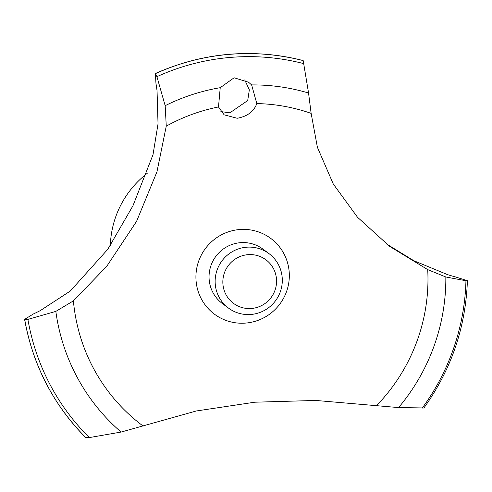 <?xml version="1.0" encoding="UTF-8"?>
<svg xmlns="http://www.w3.org/2000/svg" width="492" height="492" viewBox="0 0 492 492"><rect width="100%" height="100%" fill="white"/><g stroke="black" fill="none" stroke-linecap="round" stroke-linejoin="round"><path stroke-width="0.74" d="M55.836 311.387L27.903 319.388L24.6 319.394C32.909 365.285 53.327 404.719 85.86 437.696L89.335 437.585L121.1 432.056L196.246 410.992L254.721 402.21L315.809 400.451L398.582 407.579L423.723 407.948M24.6 319.394L33.327 313.994A213.823 210.312 126.6 0 0 40.295 310.612L70.27 291.055L107.791 249.29L132.975 205.718L153.012 154.679L158.03 123.892L157.059 90.922A213.823 210.312 126.6 0 0 155.946 83.289L155.423 73.603A225.361 221.658 -53.4 0 1 228.374 54.421A225.361 221.658 -53.4 0 1 303.14 60.571L302.961 60.522M386.109 243.7L413.889 260.748L447.665 274.677A213.823 210.312 126.6 0 0 455.026 276.799L467.4 280.68C465.733 327.432 451.201 369.91 423.796 408.114M155.423 73.603L155.46 73.628A225.361 221.658 -53.4 0 1 228.417 54.446A225.361 221.658 -53.4 0 1 303.183 60.602L303.14 60.571M234.106 77.773L248.546 82.225L251.633 84.919L256.818 103.578C253.86 111.536 247.322 116.432 237.206 118.264L224.124 114.82L218.497 106.961L220.232 87.687L234.106 77.773M308.564 93.025L303.183 60.602M220.877 111.586L229.887 112.822L247.71 100.54L249.339 89.827L244.745 79.901M222.907 283.933A27.152 26.703 126.6 0 0 251.633 308.466A27.152 26.703 126.6 0 0 276.498 279.21A27.152 26.703 126.6 0 0 247.777 254.684A27.152 26.703 126.6 0 0 222.907 283.933M282.217 277.888A33.942 33.382 -53.4 0 1 264.751 310.231A33.942 33.382 -53.4 0 1 228.472 308.078A33.942 33.382 -53.4 0 1 215.225 283.798A33.942 33.382 -53.4 0 1 232.691 251.449A33.942 33.382 -53.4 0 1 268.97 253.608A33.942 33.382 -53.4 0 1 282.217 277.888M228.472 308.078L222.372 303.546A33.942 33.382 -53.4 0 1 209.131 279.265A33.942 33.382 -53.4 0 1 226.591 246.916A33.942 33.382 -53.4 0 1 262.876 249.069L268.97 253.608M155.46 73.628L156.917 76.666L165.171 105.669M256.818 103.578A179.543 176.591 -53.4 0 1 311.135 113.375L308.558 93.025A197.987 194.734 -53.4 0 0 251.633 84.919M467.302 280.551L465.949 280.754L445.832 276.984L427.72 269.622L389.652 246.381L357.493 217.236L333.268 183.99L317.408 147.336L311.135 113.375M427.72 269.622A179.543 176.591 -53.4 0 1 376.651 405.519M143.19 426.109A179.543 176.591 -53.4 0 1 73.4 300.87L55.836 311.393A197.987 194.734 -53.4 0 0 121.1 432.056M220.232 87.687A197.987 194.734 -53.4 0 0 165.177 105.669L166.265 126.149L156.942 171.862L136.573 221.345L106.721 266.356L73.4 300.87M166.265 126.149A179.543 176.591 -53.4 0 1 218.497 106.961M245.975 323.053A47.201 46.426 -53.4 0 1 196.037 280.415A47.201 46.426 -53.4 0 1 239.272 229.561A47.201 46.426 -53.4 0 1 289.21 272.199A47.201 46.426 -53.4 0 1 245.975 323.053M85.922 437.745A225.361 221.658 -53.4 0 1 24.735 319.585M85.879 437.714A225.361 221.658 -53.4 0 1 24.698 319.554M110.343 245.465A93.628 92.09 -53.4 0 1 147.219 173.338M156.917 76.666A223.011 219.346 -53.4 0 1 229.536 57.49A223.011 219.346 -53.4 0 1 303.982 63.696M465.949 280.754A223.011 219.346 -53.4 0 1 422.13 408.231M445.832 276.99A197.987 194.734 -53.4 0 1 398.582 407.579M89.335 437.585A223.011 219.346 -53.4 0 1 27.903 319.394M303.054 60.528C252.544 47.995 203.264 52.343 155.226 73.566"/></g></svg>

